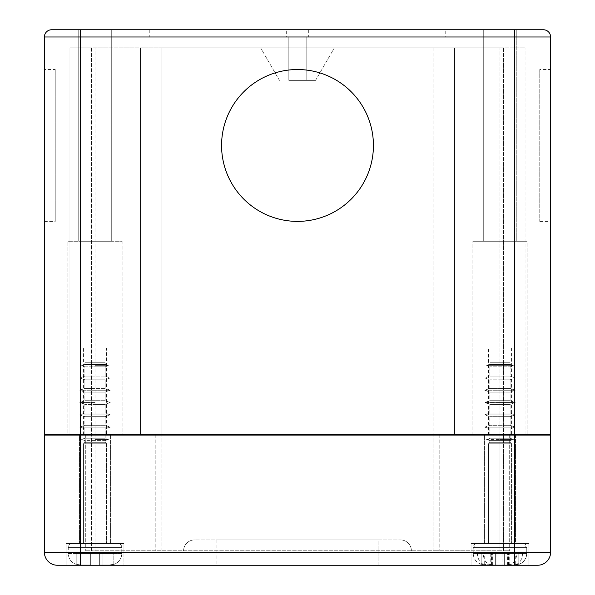 <?xml version="1.0" encoding="UTF-8"?>
<svg xmlns="http://www.w3.org/2000/svg" width="595" height="595" viewBox="0 0 595 595"><rect width="100%" height="100%" fill="white"/><g stroke="black" fill="none" stroke-linecap="round" stroke-linejoin="round"><path stroke-width="0.45" stroke-dasharray="2.98 2.23" d="M522.916 543.555L477.049 543.555A3.823 3.823 0 0 0 473.226 547.378L526.739 547.378L473.226 547.378L526.739 547.378L473.226 547.378L477.049 543.555L522.916 543.555A3.823 3.823 0 0 1 526.739 547.378L522.916 543.555M518.788 564.41L518.788 564.41A11.469 11.469 0 0 0 526.739 553.491L526.739 547.378L526.739 553.491L504.322 553.491L504.322 564.96L514.645 564.96L518.788 564.239L514.645 564.96L504.322 564.96L504.322 553.491L495.642 553.491L504.322 553.491L504.322 564.96L504.322 553.491L516.839 553.491C516.289 560.527 513.366 564.35 508.063 564.96L493.493 564.96L490.741 564.239L484.256 564.239L487 564.96L484.694 564.96L486.145 564.96C480.857 564.372 477.926 560.549 477.361 553.491L483.125 553.491C483.676 560.527 486.606 564.35 491.909 564.96L506.479 564.96L509.231 564.239L515.716 564.239L512.964 564.96L515.277 564.96L513.827 564.96C519.115 564.372 522.038 560.549 522.603 553.491L507.602 553.491L515.716 553.491L509.231 553.491L509.231 564.239M511.559 443.758L488.413 443.758L488.413 543.555L511.559 543.555L488.413 543.555L511.559 543.555L488.413 543.555L488.413 443.758L511.559 443.758L511.559 543.555L511.559 443.758L488.413 443.758L511.559 443.758L510.108 442.316L489.863 442.316L488.413 443.758L489.863 442.316L510.108 442.316L489.863 442.316L510.108 442.316L511.559 443.758M499.986 440.605L489.863 440.605L489.863 442.316L489.863 440.605L510.108 440.605L510.108 442.316L510.108 440.605L499.986 440.605M499.986 439.422L513.366 439.422L499.986 439.422M508.063 564.96L503.05 564.96L503.05 553.491L516.839 553.491L473.226 553.491L473.226 547.378L473.226 553.491L495.642 553.491L495.642 564.96L495.642 553.491L495.642 564.96L485.327 564.96L481.184 564.239L485.327 564.96L495.642 564.96L495.642 553.491L473.226 553.491L491.158 553.491L491.158 564.96L486.145 564.96M510.108 435.079L510.108 438.232L489.863 438.232L486.606 439.422L513.366 439.422L486.606 439.422L489.863 440.605L510.108 440.605L489.863 440.605L486.606 439.422L489.863 438.232L510.108 438.232L513.366 439.422L510.108 440.605L513.366 439.422L510.108 438.232L489.863 438.232L510.108 438.232L510.108 428.965L489.863 428.965L489.863 435.079M489.863 434.722L489.863 428.965L484.799 427.128L489.863 425.284L510.108 425.284L510.108 416.679L515.173 414.834L484.799 414.834L489.863 412.989L484.799 414.834L489.863 416.679L489.863 425.284L510.108 425.284L489.863 425.284L489.863 416.679L484.799 414.834L515.173 414.834L484.799 414.834L515.173 414.834L510.108 412.989L489.863 412.989L489.863 404.384L484.799 402.54L489.863 404.384L489.863 412.989L510.108 412.989L489.863 412.989L510.108 412.989L510.108 404.384L515.173 402.54L484.799 402.54L499.986 402.54L484.799 402.54L489.863 400.695L484.799 402.54L515.173 402.54L510.108 400.695L510.108 392.09L515.173 390.246L510.108 388.401L489.863 388.401L499.986 388.401L489.863 388.401L489.863 379.796L484.799 377.951L489.863 376.107L484.799 377.951L489.863 379.796L489.863 388.401L510.108 388.401L510.108 379.796L515.173 377.951L510.108 376.107L489.863 376.107L499.986 376.107L489.863 376.107L489.863 366.84L486.606 365.657L489.863 366.84L489.863 376.107L510.108 376.107L510.108 366.84L513.366 365.657L486.606 365.657L499.986 365.657L486.606 365.657L489.863 364.475L486.606 365.657L513.366 365.657L510.108 364.475L489.863 364.475L489.863 362.764L489.863 364.475L510.108 364.475L489.863 364.475L510.108 364.475L510.108 362.764L489.863 362.764L510.108 362.764L489.863 362.764L510.108 362.764L510.108 364.475L513.366 365.657L499.986 365.657L513.366 365.657L510.108 366.84L489.863 366.84L510.108 366.84L499.986 366.84L510.108 366.84L510.108 376.107L499.986 376.107L510.108 376.107L515.173 377.951L484.799 377.951L515.173 377.951L499.986 377.951L515.173 377.951L510.108 379.796L489.863 379.796L510.108 379.796L499.986 379.796L510.108 379.796L510.108 388.401L499.986 388.401L510.108 388.401L515.173 390.246L484.799 390.246L489.863 392.09L489.863 400.695L510.108 400.695L489.863 400.695L510.108 400.695L489.863 400.695L489.863 392.09L484.799 390.246L515.173 390.246L499.986 390.246L515.173 390.246L510.108 392.09L489.863 392.09L510.108 392.09L489.863 392.09L510.108 392.09L510.108 400.695L515.173 402.54L499.986 402.54L515.173 402.54L510.108 404.384L489.863 404.384L510.108 404.384L499.986 404.384L510.108 404.384L510.108 412.989L515.173 414.834L510.108 416.679L489.863 416.679L510.108 416.679L489.863 416.679L510.108 416.679L510.108 425.284L515.173 427.128L510.108 428.965L515.173 427.128L484.799 427.128L515.173 427.128L484.799 427.128L515.173 427.128L510.108 425.284L489.863 425.284L484.799 427.128L489.863 428.965L510.108 428.965L489.863 428.965L510.108 428.965L510.108 434.722M507.937 564.96L514.645 564.96L507.937 564.96L507.937 553.491L507.937 564.96M518.788 553.491L518.788 564.239L518.788 553.491L507.937 553.491L518.788 553.491M481.184 553.491L481.184 564.239L481.184 553.491L492.028 553.491L481.184 553.491M492.028 564.96L485.327 564.96L492.028 564.96L492.028 553.491L492.028 564.96M484.754 543.555L515.218 543.555L484.754 543.555M484.256 564.239L484.256 553.491L497.948 553.491L497.948 564.96L503.05 564.96M497.948 564.96L493.493 564.96M487 564.96L491.158 564.96M490.741 553.491L490.741 564.239M515.716 564.239L515.716 553.491M491.909 564.96L506.479 564.96M515.277 564.96C522.231 564.276 526.054 560.453 526.739 553.491L509.231 553.491M513.827 564.96L508.814 564.96L508.814 553.491M512.964 564.96L508.814 564.96M503.05 553.491L497.948 553.491M484.256 553.491L491.158 553.491M117.951 543.555L72.084 543.555A3.823 3.823 0 0 0 68.261 547.378L121.774 547.378L68.261 547.378L121.774 547.378L68.261 547.378L68.261 553.491L68.261 547.378A3.823 3.823 0 0 1 72.084 543.555L117.951 543.555A3.823 3.823 0 0 1 121.774 547.378L121.774 553.491L121.774 547.378A3.823 3.823 0 0 0 117.951 543.555L72.084 543.555L117.951 543.555M113.816 564.239L113.816 564.41A11.469 11.469 0 0 0 121.774 553.491L99.358 553.491L99.358 564.96L109.673 564.96L113.816 564.239L109.673 564.96L99.358 564.96L99.358 553.491L90.678 553.491L99.358 553.491L99.358 564.96L99.358 553.491L102.972 553.491L99.358 553.491L99.358 564.96L109.673 564.96L99.358 564.96L99.358 553.491L90.678 553.491L90.678 564.96L90.678 553.491L90.678 564.96L80.355 564.96L76.212 564.239L80.355 564.96L90.678 564.96L90.678 553.491L87.063 553.491L99.358 553.491L99.358 564.96L99.358 553.491L121.774 553.491A11.469 11.469 0 0 1 113.816 564.41L113.816 553.491L113.816 564.41L109.673 564.96L113.816 564.239L113.816 553.491L102.972 553.491L102.972 564.96L109.673 564.96L99.358 564.96L109.673 564.96L102.972 564.96L102.972 553.491L102.972 564.96L102.972 553.491L113.816 553.491L113.816 564.239M106.587 443.758L83.441 443.758L83.441 543.555L106.587 543.555L83.441 543.555L106.587 543.555L83.441 543.555L83.441 443.758L106.587 443.758L106.587 543.555L106.587 443.758L83.441 443.758L106.587 443.758L105.137 442.316L84.892 442.316L83.441 443.758L84.892 442.316L105.137 442.316L84.892 442.316L105.137 442.316L106.587 443.758M95.014 440.605L84.892 440.605L84.892 442.316L84.892 440.605L105.137 440.605L105.137 442.316L105.137 440.605L95.014 440.605M95.014 439.422L108.394 439.422L95.014 439.422M105.137 434.722L105.137 428.965L84.892 428.965L105.137 428.965L84.892 428.965L105.137 428.965L105.137 438.232L84.892 438.232L81.634 439.422L84.892 438.232L105.137 438.232L108.394 439.422L105.137 438.232L84.892 438.232L105.137 438.232L105.137 435.079M84.892 435.079L84.892 428.965L79.827 427.128L110.201 427.128L79.827 427.128L84.892 425.284L79.827 427.128L110.201 427.128L105.137 425.284L84.892 425.284L84.892 416.679L79.827 414.834L110.201 414.834L79.827 414.834L84.892 412.989L79.827 414.834L84.892 416.679L84.892 425.284L105.137 425.284L84.892 425.284L105.137 425.284L105.137 416.679L110.201 414.834L79.827 414.834L110.201 414.834L105.137 412.989L84.892 412.989L84.892 404.384L95.014 404.384L84.892 404.384L84.892 412.989L105.137 412.989L84.892 412.989L105.137 412.989L105.137 404.384L84.892 404.384L105.137 404.384L95.014 404.384L105.137 404.384L105.137 412.989L110.201 414.834L105.137 416.679L84.892 416.679L105.137 416.679L84.892 416.679L105.137 416.679L105.137 425.284L110.201 427.128L105.137 428.965L110.201 427.128L79.827 427.128L84.892 428.965L84.892 434.722M95.014 402.54L79.827 402.54L95.014 402.54M105.137 400.695L84.892 400.695L79.827 402.54L84.892 400.695L105.137 400.695L110.201 402.54L105.137 400.695L84.892 400.695L105.137 400.695L105.137 392.09L84.892 392.09L84.892 400.695L84.892 392.09L79.827 390.246L110.201 390.246L79.827 390.246L84.892 392.09L105.137 392.09L110.201 390.246L95.014 390.246L110.201 390.246L105.137 392.09L84.892 392.09L105.137 392.09L105.137 400.695M105.137 388.401L84.892 388.401L105.137 388.401L110.201 390.246L105.137 388.401L105.137 379.796L84.892 379.796L84.892 388.401L95.014 388.401L84.892 388.401L79.827 390.246L84.892 388.401L84.892 379.796L105.137 379.796L105.137 388.401M95.014 377.951L79.827 377.951L95.014 377.951M105.137 376.107L84.892 376.107L105.137 376.107L110.201 377.951L105.137 379.796L84.892 379.796L105.137 379.796L110.201 377.951L105.137 376.107L105.137 366.84L84.892 366.84L84.892 376.107L95.014 376.107L84.892 376.107L79.827 377.951L84.892 379.796L79.827 377.951L84.892 376.107L84.892 366.84L105.137 366.84L105.137 376.107M95.014 365.657L108.394 365.657L95.014 365.657M105.137 364.475L84.892 364.475L81.634 365.657L84.892 364.475L105.137 364.475L108.394 365.657L105.137 364.475L84.892 364.475L105.137 364.475L105.137 362.764L84.892 362.764L84.892 364.475L84.892 362.764L105.137 362.764L84.892 362.764L105.137 362.764L105.137 364.475M76.212 553.491L76.212 564.239L76.212 553.491L87.063 553.491L76.212 553.491L76.212 564.239L80.355 564.96L90.678 564.96L90.678 553.491L90.678 564.96L80.355 564.96L76.212 564.239L76.212 553.491L90.678 553.491L90.678 564.96L90.678 553.491L76.212 553.491M87.063 564.96L80.355 564.96L90.678 564.96L80.355 564.96L87.063 564.96L87.063 553.491L87.063 564.96M95.014 366.84L105.137 366.84L95.014 366.84M113.816 553.491L102.972 553.491L113.816 553.491M111.287 29.75L111.287 241.272L78.741 241.272L78.741 29.75L78.741 241.272L111.287 241.272L111.287 29.75L78.741 29.75L111.287 29.75M483.713 241.272L483.713 29.75L514.444 29.75L483.713 29.75L483.713 241.272L516.259 241.272L516.259 29.75L516.259 241.272L483.713 241.272M111.287 241.272L78.741 241.272L111.287 241.272M483.713 29.75L516.259 29.75L483.713 29.75M445.744 29.75L308.344 29.75L445.744 29.75L445.744 36.979L308.344 36.979L445.744 36.979M308.344 29.75L308.344 36.979M286.656 29.75L149.256 29.75L286.656 29.75L286.656 36.979L149.256 36.979L286.656 36.979M149.256 29.75L149.256 36.979M122.131 241.272L122.131 434.722L67.897 434.722L67.897 241.272L67.897 434.722L122.131 434.722L122.131 241.272L67.897 241.272L122.131 241.272M472.869 434.722L472.869 241.272L527.103 241.272L527.103 434.722L527.103 241.272L472.869 241.272L472.869 434.722L527.103 434.722L472.869 434.722M122.131 434.722L67.897 434.722L122.131 434.722M472.869 241.272L527.103 241.272L472.869 241.272M373.429 145.455A75.929 75.929 0 0 0 297.5 69.526A75.929 75.929 0 0 0 221.571 145.455A75.929 75.929 0 0 1 297.5 69.526A75.929 75.929 0 0 1 373.429 145.455A75.929 75.929 0 0 0 297.5 69.526A75.929 75.929 0 0 0 221.571 145.455A75.929 75.929 0 0 0 297.5 221.385A75.929 75.929 0 0 0 373.429 145.455A75.929 75.929 0 0 1 297.5 221.385A75.929 75.929 0 0 1 221.571 145.455A75.929 75.929 0 0 0 297.5 221.385A75.929 75.929 0 0 0 373.429 145.455M44.394 69.526L44.394 221.385L44.394 69.526L55.238 69.526L55.238 221.385L55.238 69.526M44.394 221.385L55.238 221.385M539.762 69.526L539.762 221.385L539.762 69.526L550.606 69.526L550.606 221.385L550.606 69.526M539.762 221.385L550.606 221.385M511.559 347.941L511.559 434.722L488.413 434.722L488.413 347.941L488.413 434.722L511.559 434.722L511.559 347.941L488.413 347.941L511.559 347.941M83.441 434.722L83.441 347.941L106.587 347.941L106.587 434.722L106.587 347.941L83.441 347.941L83.441 434.722L106.587 434.722L83.441 434.722M83.441 347.941L106.587 347.941L83.441 347.941M511.559 434.722L488.413 434.722L511.559 434.722M297.5 80.37L315.581 80.37L297.5 80.37M297.5 47.831L334.368 47.831L297.5 47.831M306.18 36.979L306.18 80.37L288.82 80.37L288.82 36.979L288.82 80.37L306.18 80.37L306.18 36.979L288.82 36.979L306.18 36.979M306.18 80.37L288.82 80.37L306.18 80.37M550.606 36.979A7.229 7.229 0 0 0 543.376 29.75L51.624 29.75A7.229 7.229 0 0 0 44.394 36.979L44.394 434.722L550.606 434.722L550.606 36.979L44.394 36.979A7.229 7.229 0 0 1 51.624 29.75M503.601 434.722L525.058 434.722L503.601 434.722L503.601 47.831L525.058 47.831L503.601 47.831L503.601 434.722M499.986 434.722L91.399 434.722L499.986 434.722L499.986 47.831L454.55 47.831L503.601 47.831L499.986 47.831L499.986 434.722M91.399 434.722L69.942 434.722L91.399 434.722L91.399 47.831L69.942 47.831L69.942 434.722L69.942 47.831L140.45 47.831L140.45 434.722L140.45 47.831L91.399 47.831L91.399 434.722M525.058 434.722L525.058 47.831L525.058 434.722M454.55 434.722L454.55 47.831L161.907 47.831L454.55 47.831L454.55 434.722M161.907 47.831L140.45 47.831L161.907 47.831L161.907 434.722L161.907 47.831M140.45 434.722L140.45 47.831L140.45 434.722M183.602 550.784L411.398 550.784L183.602 550.784A10.844 10.844 0 0 1 194.446 539.94L400.554 539.94L194.446 539.94A10.844 10.844 0 0 0 183.602 550.784A10.844 10.844 0 0 1 194.446 539.94A10.844 10.844 0 0 0 183.602 550.784A10.844 10.844 0 0 1 194.446 539.94M411.398 550.784A10.844 10.844 0 0 0 400.554 539.94A10.844 10.844 0 0 1 411.398 550.784A10.844 10.844 0 0 0 400.554 539.94A10.844 10.844 0 0 1 411.398 550.784A10.844 10.844 0 0 0 400.554 539.94M528.91 543.555L528.91 565.25L471.062 565.25L471.062 543.555L471.062 565.25L528.91 565.25L528.91 543.555L471.062 543.555L528.91 543.555M66.09 565.25L66.09 543.555L123.938 543.555L123.938 565.25L123.938 543.555L66.09 543.555L66.09 565.25L123.938 565.25L66.09 565.25M44.394 552.234A13.016 13.016 0 0 0 57.41 565.25L537.59 565.25A13.016 13.016 0 0 0 550.606 552.234L550.606 435.079L44.394 435.079L44.394 552.234L550.606 552.234M66.09 543.555L123.938 543.555L66.09 543.555M378.859 539.94L216.141 539.94L378.859 539.94L216.141 539.94L378.859 539.94L216.141 539.94L378.859 539.94L216.141 539.94L378.859 539.94L216.141 539.94L378.859 539.94L378.859 565.25L216.141 565.25L378.859 565.25L216.141 565.25L378.859 565.25L216.141 565.25L378.859 565.25L216.141 565.25L378.859 565.25L216.141 565.25L378.859 565.25L378.859 539.94L378.859 565.25M216.141 539.94L216.141 565.25M515.53 435.079L515.53 543.555L484.434 543.555L484.434 435.079L484.434 543.555L515.53 543.555L515.53 435.079L484.434 435.079L515.53 435.079M79.47 543.555L79.47 435.079L110.566 435.079L110.566 543.555L110.566 435.079L79.47 435.079L79.47 543.555L110.566 543.555L79.47 543.555M515.53 543.555L484.434 543.555L515.53 543.555M79.47 435.079L110.566 435.079L79.47 435.079M433.093 435.079L91.399 435.079L503.601 435.079L433.093 435.079L433.093 550.784L91.399 550.784L439.184 550.784L433.093 550.784L433.093 435.079M91.399 435.079L85.308 435.079L91.399 435.079L91.399 550.784L85.308 550.784L91.399 550.784L91.399 435.079M503.601 435.079L509.692 435.079L503.601 435.079L503.601 550.784L499.986 550.784L509.692 550.784L503.601 550.784L503.601 435.079M499.986 550.784L439.184 550.784L499.986 550.784L499.986 435.079L499.986 550.784M439.184 435.079L439.184 550.784L439.184 435.079M509.692 435.079L509.692 550.784L509.692 435.079M155.816 435.079L155.816 550.784L155.816 435.079M85.308 435.079L85.308 550.784L85.308 435.079M496.922 553.491L496.922 564.96M491.455 564.96L491.455 553.491M502.024 553.491L502.024 564.96M508.509 564.96L508.509 553.491M68.261 553.491L90.678 553.491L68.261 553.491C68.537 558.824 71.184 562.461 76.212 564.41C71.184 562.461 68.537 558.824 68.261 553.491M80.556 29.75L80.556 434.722M514.444 29.75L514.444 434.722M433.093 47.831L433.093 434.722L433.093 47.831M95.014 434.722L95.014 47.831L95.014 434.722M514.444 565.25L514.444 435.079M80.556 565.25L80.556 435.079M161.907 550.784L161.907 435.079L161.907 550.784M95.014 435.079L95.014 550.784L95.014 435.079M481.184 564.41C476.156 562.461 473.501 558.824 473.226 553.491C473.918 560.453 477.74 564.276 484.694 564.96M489.863 388.401L484.799 390.246L489.863 388.401M492.37 564.96L492.37 553.491M507.602 564.96L507.602 553.491M105.137 440.605L108.394 439.422L105.137 440.605M105.137 404.384L110.201 402.54L105.137 404.384M105.137 366.84L108.394 365.657L105.137 366.84M84.892 440.605L81.634 439.422L84.892 440.605M84.892 404.384L79.827 402.54L84.892 404.384M84.892 366.84L81.634 365.657L84.892 366.84M315.581 80.37L334.368 47.831L315.581 80.37M279.419 80.37L260.632 47.831L279.419 80.37"/><path stroke-width="0.89" d="M78.741 29.75L80.556 29.75L78.741 29.75M44.394 36.979A7.229 7.229 0 0 1 51.624 29.75L543.376 29.75A7.229 7.229 0 0 1 550.606 36.979L550.606 434.722L44.394 434.722L44.394 36.979L550.606 36.979M221.571 145.455A75.929 75.929 0 0 1 297.5 69.526A75.929 75.929 0 0 1 373.429 145.455A75.929 75.929 0 0 1 297.5 221.385A75.929 75.929 0 0 1 221.571 145.455M528.91 565.25L514.444 565.25L528.91 565.25M550.606 552.234A13.016 13.016 0 0 1 537.59 565.25L57.41 565.25A13.016 13.016 0 0 1 44.394 552.234L44.394 435.079L550.606 435.079L550.606 552.234L44.394 552.234A13.016 13.016 0 0 0 57.41 565.25M514.444 29.75L514.444 434.722M80.556 29.75L80.556 434.722M80.556 565.25L80.556 435.079M514.444 565.25L514.444 435.079"/></g></svg>
